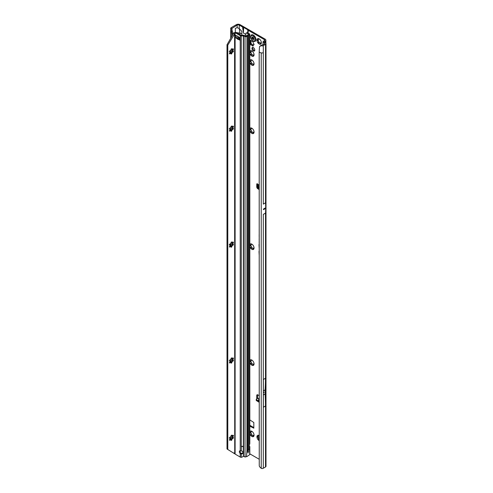 <?xml version="1.0" encoding="UTF-8"?>
<svg xmlns="http://www.w3.org/2000/svg" width="493" height="493" viewBox="0 0 493 493"><rect width="100%" height="100%" fill="white"/><g stroke="black" fill="none" stroke-linecap="round" stroke-linejoin="round"><path stroke-width="0.74" d="M252.841 435.664L252.761 435.264A2.108 1.214 60 0 1 252.57 435.171A2.108 1.214 60 0 1 252.385 435.048L250.727 435.455A3.143 1.812 -120 0 0 251.843 436.441A3.143 1.812 -120 0 0 252.952 436.736L252.749 436.015L253.168 435.775A0.592 0.339 -120 0 0 253.414 436.145M252.163 435.029L252.441 435.017A2.108 1.214 -120 0 0 252.626 435.14A2.108 1.214 -120 0 0 252.81 435.233L253.069 435.535M254.061 435.153L253.944 434.912A2.108 1.214 60 0 1 253.759 435.177L252.952 436.736A3.143 1.812 -120 0 0 254.061 435.153A3.143 1.812 -120 0 0 252.952 432.293A3.143 1.812 -120 0 0 251.843 431.307A3.143 1.812 -120 0 0 250.727 431.011A3.143 1.812 -120 0 0 249.809 431.665M249.809 433.735A3.143 1.812 -120 0 0 250.727 435.455L251.387 433.803A2.108 1.214 60 0 1 251.202 433.322L249.618 432.589L251.202 431.991A2.108 1.214 60 0 1 251.387 431.726L250.727 431.011L252.354 431.621M251.67 435.393L250.986 435.615M250.401 432.133A0.592 0.339 -120 0 0 250.82 432.86L251.251 433.292A2.108 1.214 -120 0 0 251.436 433.772L251.362 434.253A0.592 0.339 -120 0 0 251.849 435.239M259.182 435.547A3.143 1.812 -120 0 0 259.164 435.535A3.143 1.812 -120 0 0 258.049 435.233A3.143 1.812 -120 0 0 256.939 436.816A3.143 1.812 -120 0 0 258.049 439.682A3.143 1.812 -120 0 0 259.164 440.662A3.143 1.812 -120 0 0 259.182 440.68M259.269 439.38L258.049 439.682L258.708 438.03A2.108 1.214 60 0 1 258.517 437.55L256.939 436.816L257.728 436.36A0.592 0.339 -120 0 0 258.141 437.088L258.572 437.519A2.108 1.214 -120 0 0 258.757 438L258.683 438.48A0.592 0.339 -120 0 0 259.17 439.46M258.991 439.62L258.307 439.836M252.841 364.419L252.761 364.019A2.108 1.214 60 0 1 252.57 363.926A2.108 1.214 60 0 1 252.385 363.809L250.727 364.21A3.143 1.812 -120 0 0 251.843 365.196A3.143 1.812 -120 0 0 252.952 365.492L252.749 364.771L253.168 364.537A0.592 0.339 -120 0 0 253.414 364.906M252.182 363.779L252.441 363.779A2.108 1.214 -120 0 0 252.626 363.896A2.108 1.214 -120 0 0 252.81 363.994L253.069 364.29M254.061 363.914L253.944 363.668A2.108 1.214 60 0 1 253.759 363.933L252.952 365.492A3.143 1.812 -120 0 0 254.061 363.914A3.143 1.812 -120 0 0 252.952 361.049A3.143 1.812 -120 0 0 251.843 360.063A3.143 1.812 -120 0 0 250.727 359.767A3.143 1.812 -120 0 0 249.809 360.42M249.809 362.491A3.143 1.812 -120 0 0 250.727 364.21L251.387 362.558A2.108 1.214 60 0 1 251.202 362.084L249.618 361.344L251.202 360.747A2.108 1.214 60 0 1 251.387 360.482L250.727 359.767L252.354 360.377M251.67 364.148L250.986 364.37M250.401 360.894A0.592 0.339 -120 0 0 250.82 361.622L251.251 362.053A2.108 1.214 -120 0 0 251.436 362.534L251.362 363.008A0.592 0.339 -120 0 0 251.849 363.994M252.841 248.503L252.761 248.102A2.108 1.214 60 0 1 252.57 248.01A2.108 1.214 60 0 1 252.385 247.887L250.727 248.293A3.143 1.812 -120 0 0 251.843 249.273A3.143 1.812 -120 0 0 252.952 249.575L252.749 248.854L253.168 248.614A0.592 0.339 -120 0 0 253.414 248.983M252.182 247.856L252.441 247.856A2.108 1.214 -120 0 0 252.626 247.979A2.108 1.214 -120 0 0 252.81 248.071L253.069 248.367M254.061 247.991L253.944 247.745A2.108 1.214 60 0 1 253.759 248.01L252.952 249.575A3.143 1.812 -120 0 0 254.061 247.991A3.143 1.812 -120 0 0 252.952 245.132A3.143 1.812 -120 0 0 251.843 244.146A3.143 1.812 -120 0 0 250.727 243.844A3.143 1.812 -120 0 0 249.809 244.497M249.809 246.574A3.143 1.812 -120 0 0 250.727 248.293L251.387 246.642A2.108 1.214 60 0 1 251.202 246.161L249.618 245.428L251.202 244.824A2.108 1.214 60 0 1 251.387 244.565L250.727 243.844L252.354 244.46M251.67 248.232L250.986 248.447M250.401 244.972A0.592 0.339 -120 0 0 250.82 245.699L251.251 246.13A2.108 1.214 -120 0 0 251.436 246.611L251.362 247.092A0.592 0.339 -120 0 0 251.849 248.071M252.841 132.58L252.761 132.179A2.108 1.214 60 0 1 252.57 132.087A2.108 1.214 60 0 1 252.385 131.964L250.727 132.37A3.143 1.812 -120 0 0 251.843 133.356A3.143 1.812 -120 0 0 252.952 133.652L252.749 132.931L253.168 132.691A0.592 0.339 -120 0 0 253.414 133.061M252.182 131.933L252.441 131.939A2.108 1.214 -120 0 0 252.626 132.056A2.108 1.214 -120 0 0 252.81 132.149L253.069 132.451M254.061 132.075L253.944 131.828A2.108 1.214 60 0 1 253.759 132.093L252.952 133.652A3.143 1.812 -120 0 0 254.061 132.075A3.143 1.812 -120 0 0 252.952 129.209A3.143 1.812 -120 0 0 251.843 128.223A3.143 1.812 -120 0 0 250.727 127.927A3.143 1.812 -120 0 0 249.809 128.581M249.809 130.651A3.143 1.812 -120 0 0 250.727 132.37L251.387 130.719A2.108 1.214 60 0 1 251.202 130.244L249.618 129.505L251.202 128.907A2.108 1.214 60 0 1 251.387 128.642L250.727 127.927L252.354 128.537M251.67 132.309L250.986 132.531M250.401 129.049A0.592 0.339 -120 0 0 250.82 129.776L251.251 130.214A2.108 1.214 -120 0 0 251.436 130.688L251.362 131.169A0.592 0.339 -120 0 0 251.849 132.155M252.841 64.355L252.761 63.954A2.108 1.214 60 0 1 252.57 63.862A2.108 1.214 60 0 1 252.385 63.745L250.727 64.145A3.143 1.812 -120 0 0 251.843 65.131A3.143 1.812 -120 0 0 252.952 65.427L252.749 64.706L253.168 64.472A0.592 0.339 -120 0 0 253.414 64.842M252.182 63.714L252.441 63.714A2.108 1.214 -120 0 0 252.626 63.831A2.108 1.214 -120 0 0 252.81 63.93L253.069 64.226M254.061 63.85L253.944 63.603A2.108 1.214 60 0 1 253.759 63.868L252.952 65.427A3.143 1.812 -120 0 0 254.061 63.85A3.143 1.812 -120 0 0 252.952 60.984A3.143 1.812 -120 0 0 251.843 59.998A3.143 1.812 -120 0 0 250.727 59.702A3.143 1.812 -120 0 0 249.809 60.356M249.809 62.426A3.143 1.812 -120 0 0 250.727 64.145L251.387 62.494A2.108 1.214 60 0 1 251.202 62.019L249.618 61.28L251.202 60.682A2.108 1.214 60 0 1 251.387 60.417L250.727 59.702L252.354 60.312M251.67 64.084L250.986 64.306M250.401 60.83A0.592 0.339 -120 0 0 250.82 61.557L251.251 61.989A2.108 1.214 -120 0 0 251.436 62.469L251.362 62.944A0.592 0.339 -120 0 0 251.849 63.93M252.841 55.302L252.761 54.902A2.108 1.214 60 0 1 252.57 54.809A2.108 1.214 60 0 1 252.385 54.686L250.727 55.093A3.143 1.812 -120 0 0 251.843 56.073A3.143 1.812 -120 0 0 252.952 56.375L252.749 55.654L253.168 55.413A0.592 0.339 -120 0 0 253.414 55.783M252.182 54.655L252.441 54.655A2.108 1.214 -120 0 0 252.626 54.778A2.108 1.214 -120 0 0 252.81 54.871L253.069 55.167M254.061 54.791L253.944 54.544A2.108 1.214 60 0 1 253.759 54.809L252.952 56.375A3.143 1.812 -120 0 0 254.061 54.791A3.143 1.812 -120 0 0 252.952 51.931A3.143 1.812 -120 0 0 251.843 50.945A3.143 1.812 -120 0 0 250.727 50.643A3.143 1.812 -120 0 0 249.809 51.297M249.809 53.373A3.143 1.812 -120 0 0 250.727 55.093L251.387 53.441A2.108 1.214 60 0 1 251.202 52.961L249.618 52.227L251.202 51.623A2.108 1.214 60 0 1 251.387 51.364L250.727 50.643L252.354 51.26M251.67 55.031L250.986 55.247M250.401 51.771A0.592 0.339 -120 0 0 250.82 52.498L251.251 52.93A2.108 1.214 -120 0 0 251.436 53.41L251.362 53.891A0.592 0.339 -120 0 0 251.849 54.871M249.809 42.54A0.739 0.425 -120 0 0 250.05 42.805L250.401 43.211A2.255 1.3 -120 0 0 250.524 43.526L250.499 43.963A0.739 0.425 -120 0 0 250.992 45.06A0.739 0.425 -120 0 0 251.362 45.097A0.739 0.425 -120 0 0 251.393 45.073L251.72 45.011A2.255 1.3 -120 0 0 251.843 45.085A2.255 1.3 -120 0 0 251.966 45.153L252.293 45.59A0.739 0.425 -120 0 0 252.693 46.04A0.739 0.425 -120 0 0 253.063 46.077A0.739 0.425 -120 0 0 253.18 45.51L253.155 45.048A2.255 1.3 -120 0 0 253.279 44.869L253.63 44.875A0.739 0.425 -120 0 0 253.907 44.869A0.739 0.425 -120 0 0 254.037 44.333A0.739 0.425 -120 0 0 253.63 43.686L253.279 43.279A2.255 1.3 -120 0 0 253.155 42.965L253.18 42.527A0.739 0.425 -120 0 0 252.971 41.689A0.739 0.425 -120 0 0 252.324 41.394A0.739 0.425 -120 0 0 252.293 41.418L251.966 41.48A2.255 1.3 -120 0 0 251.72 41.338L251.393 40.901A0.739 0.425 -120 0 0 250.623 40.414A0.739 0.425 -120 0 0 250.499 40.981L250.524 41.443A2.255 1.3 -120 0 0 250.401 41.622A0.739 0.425 -120 0 0 250.832 42.355L251.184 42.755A2.255 1.3 -120 0 0 251.313 43.076L251.282 43.513A0.739 0.425 -120 0 0 251.775 44.604A0.739 0.425 -120 0 0 252.04 44.672M252.299 44.524L251.51 44.98L252.502 44.555A2.255 1.3 -120 0 0 252.626 44.635A2.255 1.3 -120 0 0 252.749 44.703L253.075 45.14A0.739 0.425 -120 0 0 253.112 45.208M260.162 43.224L260.076 42.823A2.108 1.214 60 0 1 259.891 42.731A2.108 1.214 60 0 1 259.706 42.614L258.049 43.014A3.143 1.812 -120 0 0 259.164 44A3.143 1.812 -120 0 0 260.273 44.296L260.07 43.575L260.483 43.341A0.592 0.339 -120 0 0 260.735 43.711M259.484 42.589L259.762 42.583A2.108 1.214 -120 0 0 259.947 42.7A2.108 1.214 -120 0 0 260.131 42.799L260.39 43.094M261.382 42.718L261.265 42.472A2.108 1.214 60 0 1 261.08 42.737L260.273 44.296A3.143 1.812 -120 0 0 261.382 42.718A3.143 1.812 -120 0 0 260.273 39.853A3.143 1.812 -120 0 0 259.164 38.867A3.143 1.812 -120 0 0 258.049 38.571A3.143 1.812 -120 0 0 256.939 40.149A3.143 1.812 -120 0 0 258.049 43.014L258.708 41.363A2.108 1.214 60 0 1 258.517 40.888L256.939 40.149L257.728 39.699A0.592 0.339 -120 0 0 258.141 40.42L258.572 40.857A2.108 1.214 -120 0 0 258.757 41.338L258.683 41.813A0.592 0.339 -120 0 0 259.17 42.799M256.939 40.149L258.517 39.551A2.108 1.214 60 0 1 258.708 39.286L258.049 38.571L259.669 39.181M258.991 42.953L258.307 43.174M259.182 188.665L257.617 187.808A0.739 0.413 178.7 0 1 257.599 187.802A0.739 0.413 178.7 0 1 257.401 187.525A0.739 0.413 178.7 0 1 257.401 187.506L257.377 186.619M259.182 187.759L257.592 186.89A0.739 0.413 178.7 0 1 257.58 186.884A0.739 0.413 178.7 0 1 257.377 186.607A0.739 0.413 178.7 0 1 257.377 186.588L257.438 185.294A0.739 0.413 178.7 0 1 257.666 184.998L257.993 184.573A0.924 0.536 -120 0 0 256.945 183.778A0.924 0.536 -120 0 0 256.754 184.203L256.754 186.939A1.479 0.857 -120 0 0 257.802 188.751L259.182 189.546M253.359 47.605A2.015 1.165 -120 0 0 252.348 47.507A2.015 1.165 -120 0 0 252.04 49.121A2.015 1.165 -120 0 0 253.359 50.896A2.015 1.165 -120 0 0 254.363 50.995A2.015 1.165 -120 0 0 254.671 49.38A2.015 1.165 -120 0 0 253.359 47.605M254.678 50.631A2.015 1.165 60 0 1 254.141 50.446A2.015 1.165 60 0 1 252.823 47.42M259.182 234.508L259.182 237.201M259.182 238.415L259.182 240.146M264.476 208.508L264.599 209.007L264.723 208.366L263.465 209.094A1.479 0.857 -120 0 0 263.465 209.038L263.465 209.679A1.479 0.857 -120 0 0 263.465 209.624L263.465 209.094M263.995 392.2L263.737 392.656M251.375 431.172L251.436 431.695A2.108 1.214 -120 0 0 251.251 431.96L251.165 432.034M258.696 435.393L258.757 435.923A2.108 1.214 -120 0 0 258.572 436.188L258.48 436.262M251.375 359.927L251.436 360.451A2.108 1.214 -120 0 0 251.251 360.716L251.165 360.796M251.375 244.004L251.436 244.534A2.108 1.214 -120 0 0 251.251 244.799L251.165 244.873M251.375 128.088L251.436 128.611A2.108 1.214 -120 0 0 251.251 128.876L251.165 128.95M251.375 59.863L251.436 60.386A2.108 1.214 -120 0 0 251.251 60.651L251.165 60.731M251.375 50.804L251.436 51.334A2.108 1.214 -120 0 0 251.251 51.599L251.165 51.673M251.356 40.833L251.313 40.993A2.255 1.3 -120 0 0 251.184 41.165L251.066 41.239M258.696 38.731L258.757 39.255A2.108 1.214 -120 0 0 258.572 39.52L258.48 39.6M249.809 425.274L253.827 427.591M257.537 183.914L257.537 185.091M257.568 394.764A1.479 0.857 -120 0 0 257.537 395.022L257.537 397.759A0.924 0.536 -120 0 0 257.734 398.412M264.285 42.164L265.123 41.252A2.588 1.491 180 0 0 265.881 40.198A2.588 1.491 180 0 0 265.123 39.138L240.023 24.65A2.588 1.491 180 0 0 236.363 24.65L231.18 27.645A1.627 0.937 0 0 0 230.712 28.224L230.65 28.637L231.772 28.557L237.151 25.1A1.479 0.857 180 0 1 239.241 25.1L242.568 27.023L243.425 33.049L245.674 34.35M259.182 399.047L257.913 398.313L256.477 399.102A0.739 0.438 1.3 0 0 256.465 399.731L259.182 401.382M257.913 398.313L259.182 398.621M259.182 400.47L258.381 399.983L259.158 399.077M256.249 399.41L256.224 400.304A0.739 0.438 1.3 0 0 256.44 400.624L259.182 402.288M251.184 41.165L250.05 41.615A0.739 0.425 -120 0 0 249.809 41.609M249.809 426.18L253.827 428.195L253.827 422.519L249.809 419.9M264.334 39.594L264.334 40.802A1.479 0.857 180 0 0 264.772 40.198A1.479 0.857 180 0 0 264.334 39.594L248.46 30.424A1.849 1.066 180 0 1 248.028 30.036L247.985 29.968A0.739 0.425 0 0 0 247.813 29.814L243.634 27.398A0.739 0.425 0 0 0 243.363 27.3L243.246 27.275A1.849 1.066 180 0 1 242.568 27.023M247.905 33.345L248.46 30.424M241.853 35.243L241.853 31.423L239.241 28.502L239.955 33.117L236.178 32.563M249.809 453.831L259.182 459.242M259.182 395.669L257.802 394.868A1.479 0.857 -120 0 0 257.063 394.794A1.479 0.857 -120 0 0 256.754 395.472L256.754 398.208A0.924 0.536 -120 0 0 256.945 398.843M259.182 241.256L259.182 243.024M259.182 244.245A1.3 0.752 -120 0 0 259.016 244.756L259.182 247.936M259.182 251.097A1.3 0.752 -120 0 0 259.016 251.609L259.182 254.789M259.182 229.393L259.182 229.701M232.869 34.565L232.869 33.068L231.913 33.388L230.706 31.928L230.755 29.654M237.151 25.1L237.151 27.707L235.321 28.354L235.321 32.255M261.506 45.165L259.484 46.792L260.366 45.775L264.803 43.846M263.28 214.387L265.548 213.075L265.733 208.366A1.479 0.857 -120 0 0 265.733 208.317L265.733 207.781A1.479 0.857 -120 0 0 265.733 207.732L265.548 202.814L263.28 204.12M265.462 406.022L263.367 407.23L263.367 379.462L265.462 378.254A208.909 120.612 60 0 1 265.105 389.895A35.866 20.706 -120 0 0 265.105 393.969A208.909 120.612 60 0 1 265.462 406.022L265.462 378.254M263.311 468.245L265.517 466.97A1.627 0.937 0 0 0 265.992 466.304L265.992 43.68A1.627 0.937 180 0 1 265.517 44.345L263.311 45.621L263.311 52.862L261.228 52.967L259.182 52.141L259.25 465.842A2.219 1.485 -129.5 0 0 259.836 467L261.228 468.35A1.627 0.937 0 0 0 263.311 468.245L263.311 214.369M231.913 438.752L231.913 435.843M231.913 361.468L231.913 358.559M231.913 245.551L231.913 242.642M231.913 129.628L231.913 126.719M231.913 52.35L231.913 49.442M231.913 36.229L231.913 33.388L231.174 31.219M264.334 40.802L263.502 41.283A1.627 0.937 0 0 0 263.052 41.769L264.815 43.532M261.148 45.769L261.74 45.861A1.627 0.937 0 0 0 263.311 45.621M264.285 41.739L265.616 43.076A1.627 0.937 180 0 1 265.992 43.68M237.151 27.707L239.241 28.502L239.241 25.1M263.046 44.869L263.052 41.769M241.853 33.715L239.955 33.117L239.955 34.572M231.772 28.557L232.314 31.398L231.186 31.262L230.65 28.637M231.833 29.488L232.869 33.068M230.816 29.987L231.913 29.999M243.123 30.584L243.246 27.275M243.203 31.626L243.363 27.3M247.924 32.84L248.028 30.036M247.88 32.809L247.985 29.968M259.484 46.792L259.182 52.141M260.366 45.775L260.014 46.342M229.96 243.943L229.96 245.107M229.96 245.804L229.96 246.518M258.381 399.983L259.182 400.162M258.659 184.943L257.993 184.573M258.652 184.955L257.851 186.101M257.864 186.083L257.703 186.416L259.182 187.229M259.182 184.357L257.796 186.336L259.053 184.394M257.703 186.416L257.882 186.052L259.182 187.094M258.104 39.699L258.572 39.52M258.646 38.713L258.049 38.571M259.762 42.583L259.269 42.712M250.783 51.771L251.251 51.599M251.325 50.785L250.727 50.643M252.441 54.655L251.948 54.791M250.783 60.83L251.251 60.651M251.325 59.844L250.727 59.702M252.441 63.714L251.948 63.843M250.783 129.055L251.251 128.876M251.325 128.063L250.727 127.927M252.441 131.939L251.948 132.069M250.783 244.972L251.251 244.799M251.325 243.986L250.727 243.844M252.441 247.856L251.948 247.991M250.783 360.894L251.251 360.716M251.325 359.908L250.727 359.767M252.441 363.779L251.948 363.908M256.939 436.816L258.517 436.213A2.108 1.214 60 0 1 258.708 435.954L258.049 435.233L259.269 435.664M258.104 436.367L258.572 436.188M258.646 435.374L258.049 435.233M250.783 432.139L251.251 431.96M251.325 431.147L250.727 431.011M252.441 435.017L251.948 435.153M253.328 41.116A3.697 2.132 -120 0 0 254.628 41.467A3.697 2.132 -120 0 0 255.177 41.301A3.697 2.132 -120 0 0 255.208 41.283A3.697 2.132 -120 0 0 255.775 38.325A3.697 2.132 -120 0 0 253.359 35.065A3.697 2.132 -120 0 0 251.51 34.88A3.697 2.132 -120 0 0 251.498 34.892M255.208 41.283L255.177 41.301A3.697 2.132 -120 0 0 255.744 38.337A3.697 2.132 -120 0 0 253.328 35.077A3.697 2.132 -120 0 0 251.485 34.898A3.697 2.132 -120 0 0 251.06 35.293C250.247 37.468 250.943 39.397 253.143 41.085L254.628 41.467M254.024 39.539A1.664 0.961 60 0 1 254.012 39.563A1.664 0.961 60 0 1 253.994 39.582L253.833 39.551A0.592 0.339 -120 0 0 253.303 39.446L252.675 39.083A0.592 0.339 -120 0 0 252.151 38.577L251.985 38.423A1.664 0.961 60 0 1 251.972 38.386A1.664 0.961 60 0 1 251.96 38.349L251.997 38.177A0.592 0.339 -120 0 0 252.108 37.61L252.065 37.043L252.422 37.166A0.592 0.339 -120 0 0 252.835 36.981L252.964 36.92A1.664 0.961 60 0 1 252.989 36.938A1.664 0.961 60 0 1 253.02 36.957L253.149 37.16A0.592 0.339 -120 0 0 253.562 37.825L253.877 38.633A0.592 0.339 -120 0 0 253.987 39.329L254.024 39.539M229.263 437.957L229.972 438.437A2.108 1.214 120 0 0 229.972 438.862L229.676 439.442A0.592 0.339 120 0 0 230.095 440.039L230.551 439.688A2.108 1.214 120 0 0 230.872 439.719L231.032 440.12A0.592 0.339 120 0 0 231.87 439.639L232.03 439.047A2.108 1.214 120 0 0 232.351 438.647L232.801 438.474A0.592 0.339 120 0 0 233.22 437.396L232.93 437.155A2.108 1.214 120 0 0 232.942 436.934A2.108 1.214 120 0 0 232.93 436.73L233.22 436.151A0.592 0.339 120 0 0 232.801 435.553L232.351 435.904A2.108 1.214 120 0 0 232.03 435.88L231.87 435.473A0.592 0.339 120 0 0 231.032 435.954L230.872 436.545A2.108 1.214 120 0 0 230.551 436.946L230.095 437.118A0.592 0.339 120 0 0 229.676 438.197L229.843 438.209M232.856 436.521A3.143 1.812 -60 0 1 232.591 437.519L232.875 437.131A2.108 1.214 120 0 0 232.887 436.909A2.108 1.214 120 0 0 232.875 436.699L232.69 435.183M229.263 360.679L229.972 361.153A2.108 1.214 120 0 0 229.972 361.585L229.676 362.164A0.592 0.339 120 0 0 230.095 362.756L230.551 362.41A2.108 1.214 120 0 0 230.872 362.435L231.032 362.842A0.592 0.339 120 0 0 231.87 362.361L232.03 361.77A2.108 1.214 120 0 0 232.351 361.369L232.801 361.196A0.592 0.339 120 0 0 233.22 360.118L232.93 359.878A2.108 1.214 120 0 0 232.942 359.656A2.108 1.214 120 0 0 232.93 359.446L233.22 358.873A0.592 0.339 120 0 0 232.801 358.275L232.351 358.627A2.108 1.214 120 0 0 232.03 358.596L231.87 358.195A0.592 0.339 120 0 0 231.032 358.676L230.872 359.268A2.108 1.214 120 0 0 230.551 359.668L230.095 359.841A0.592 0.339 120 0 0 229.676 360.919L229.843 360.931M232.856 359.237A3.143 1.812 -60 0 1 232.591 360.235L232.875 359.847A2.108 1.214 120 0 0 232.887 359.625A2.108 1.214 120 0 0 232.875 359.415L232.69 357.906M229.263 244.756L229.972 245.237A2.108 1.214 120 0 0 229.972 245.662L229.676 246.241A0.592 0.339 120 0 0 230.095 246.839L230.551 246.488A2.108 1.214 120 0 0 230.872 246.518L231.032 246.919A0.592 0.339 120 0 0 231.87 246.438L232.03 245.847A2.108 1.214 120 0 0 232.351 245.446L232.801 245.274A0.592 0.339 120 0 0 233.22 244.195L232.93 243.955A2.108 1.214 120 0 0 232.942 243.739A2.108 1.214 120 0 0 232.93 243.53L233.22 242.95A0.592 0.339 120 0 0 232.801 242.353L232.351 242.704A2.108 1.214 120 0 0 232.03 242.679L231.87 242.273A0.592 0.339 120 0 0 231.032 242.753L230.872 243.345A2.108 1.214 120 0 0 230.551 243.745L230.095 243.918A0.592 0.339 120 0 0 229.676 244.996L229.843 245.009M232.856 243.32A3.143 1.812 -60 0 1 232.591 244.318L232.875 243.93A2.108 1.214 120 0 0 232.887 243.708A2.108 1.214 120 0 0 232.875 243.499L232.69 241.983M229.263 128.839L229.972 129.314A2.108 1.214 120 0 0 229.972 129.745L229.676 130.325A0.592 0.339 120 0 0 230.095 130.916L230.551 130.565A2.108 1.214 120 0 0 230.872 130.596L231.032 131.002A0.592 0.339 120 0 0 231.87 130.516L232.03 129.93A2.108 1.214 120 0 0 232.351 129.53L232.801 129.357A0.592 0.339 120 0 0 233.22 128.279L232.93 128.038A2.108 1.214 120 0 0 232.942 127.816A2.108 1.214 120 0 0 232.93 127.607L233.22 127.028A0.592 0.339 120 0 0 232.801 126.436L232.351 126.787A2.108 1.214 120 0 0 232.03 126.756L231.87 126.35A0.592 0.339 120 0 0 231.032 126.837L230.872 127.422A2.108 1.214 120 0 0 230.551 127.823L230.095 127.995A0.592 0.339 120 0 0 229.676 129.074L229.843 129.092M232.856 127.397A3.143 1.812 -60 0 1 232.591 128.396L232.875 128.007A2.108 1.214 120 0 0 232.887 127.786A2.108 1.214 120 0 0 232.875 127.576L232.69 126.066M229.263 51.555L229.972 52.036A2.108 1.214 120 0 0 229.972 52.461L229.676 53.041A0.592 0.339 120 0 0 230.095 53.638L230.551 53.287A2.108 1.214 120 0 0 230.872 53.318L231.032 53.719A0.592 0.339 120 0 0 231.87 53.238L232.03 52.646A2.108 1.214 120 0 0 232.351 52.246L232.801 52.073A0.592 0.339 120 0 0 233.22 50.995L232.93 50.754A2.108 1.214 120 0 0 232.942 50.539A2.108 1.214 120 0 0 232.93 50.329L233.22 49.75A0.592 0.339 120 0 0 232.801 49.152L232.351 49.503A2.108 1.214 120 0 0 232.03 49.479L231.87 49.072A0.592 0.339 120 0 0 231.032 49.553L230.872 50.144A2.108 1.214 120 0 0 230.551 50.545L230.095 50.717A0.592 0.339 120 0 0 229.676 51.796L229.843 51.808M232.856 50.12A3.143 1.812 -60 0 1 232.591 51.118L232.875 50.73A2.108 1.214 120 0 0 232.887 50.508A2.108 1.214 120 0 0 232.875 50.298L232.69 48.782M247.129 33.284L248.7 34.405L246.155 35.964L245.68 35.989L245.871 33.351A2.219 1.189 -116.7 0 1 246.136 33.111A2.219 1.189 -116.7 0 1 247.129 33.284L247.967 32.865L249.446 33.844A1.479 0.857 180 0 1 249.809 34.405A1.479 0.857 180 0 1 249.378 35.009L246.938 36.414A1.479 0.857 180 0 1 245.039 36.513L243.376 35.884L241.274 35.884A1.479 0.857 180 0 1 240.227 35.638L235.654 32.994A2.219 1.282 -120 0 0 235.253 32.821L227.791 45.177L227.008 44.727L227.008 448.994L235.253 454.121A2.219 1.282 -120 0 0 235.654 454.41L240.227 457.054A1.479 0.857 0 0 0 240.861 457.27L241.274 457.294L241.274 453.985A1.849 1.51 180 0 0 243.067 452.475A1.849 1.51 180 0 0 241.274 450.966L240.227 450.793A1.849 1.066 -120 0 0 241.015 453.203L240.227 453.652L241.274 453.985L241.015 453.203M235.814 35.379A1.479 0.857 180 0 1 235.555 35.262L236.258 35.638A7.395 4.271 -120 0 0 237.133 35.952A1.479 0.857 60 0 1 237.349 36.038A6.877 3.969 60 0 1 237.644 36.199A6.877 3.969 60 0 1 237.94 36.377A1.479 0.857 60 0 1 238.156 36.544A7.395 4.271 -120 0 0 239.031 37.24L239.734 37.678A1.479 0.857 180 0 1 239.53 37.523M246.74 456.709L249.785 454.589L249.378 449L248.435 449.542L248.213 452.309M248.182 453.03L247.917 452.42A0.555 0.32 120 0 0 248.182 452.303M247.739 452.161L247.942 35.786M243.024 452.155A1.849 1.51 -0 0 1 241.274 453.344M241.274 35.243L241.274 446.344L243.376 446.344L241.274 446.529L243.376 446.529L243.376 35.243L241.015 35.182L236.437 32.544L235.654 32.994M239.302 39.052A7.395 4.271 -120 0 0 238.939 38.947A1.479 0.857 60 0 1 238.723 38.861A6.877 3.969 60 0 1 238.137 38.522A1.479 0.857 60 0 1 237.922 38.355A7.395 4.271 -120 0 0 237.324 37.869M227.008 44.727L233.799 32.951L236.036 32.372A2.219 1.282 60 0 1 236.437 32.544M246.438 456.623L246.938 450.411L247.874 449.869L247.874 35.872M241.274 457.294A2.219 1.812 180 0 0 242.605 456.777L242.92 456.518A0.739 0.604 180 0 1 243.376 456.339L245.039 456.968A1.479 0.857 0 0 0 245.261 457.036L246.167 456.666M248.521 451.711L248.182 451.422A0.555 0.32 120 0 0 247.942 451.588M249.809 34.405L249.809 443.626L249.378 445.037A0.739 0.425 120 0 0 249.347 445.247L249.347 446.781A0.739 0.425 120 0 0 249.378 446.966L249.261 446.898M249.347 446.14L249.446 446.208A1.479 0.857 180 0 1 249.803 446.726L249.347 446.738M247.942 451.668L247.874 449.869M247.917 450.127L247.917 35.841M248.182 451.422L248.182 35.576M245.039 456.968L245.039 36.513L245.68 35.989L244.226 35.397A1.479 0.857 0 0 0 243.376 35.243M239.302 37.967A1.109 0.641 -0 0 0 238.292 37.77L236.85 37.912A1.479 0.857 180 0 1 235.555 37.678L235.58 35.243M235.58 37.69L236.258 38.115A7.395 4.271 -120 0 1 237.133 38.811A1.479 0.857 60 0 0 237.349 38.978A6.877 3.969 60 0 0 237.94 39.317A1.479 0.857 60 0 0 238.156 39.397A7.395 4.271 -120 0 1 239.031 39.711L239.734 40.093A1.479 0.857 180 0 1 239.302 39.489A1.479 0.857 180 0 1 239.327 39.341M236.258 38.115L236.585 37.924M235.253 32.821L236.036 32.372M240.227 35.638L240.227 450.793A1.849 1.066 -120 0 0 239.727 450.867A1.849 1.066 -120 0 0 240.227 453.652L240.227 457.054M247.967 32.865A2.219 1.189 -116.7 0 0 246.968 32.692L246.136 33.111M233.799 32.951L234.588 33.407L234.73 453.517M233.799 452.919L234.705 453.492M234.212 32.587L234.73 33.16M227.791 45.177L227.791 449.45M230.662 439.91L231.975 439.016A2.108 1.214 120 0 0 232.295 438.616L232.591 437.519A3.143 1.812 -60 0 1 230.946 439.725L230.878 439.688M230.662 362.632L231.975 361.739A2.108 1.214 120 0 0 232.295 361.338L232.591 360.235A3.143 1.812 -60 0 1 230.946 362.447L230.878 362.41M230.662 246.71L231.975 245.816A2.108 1.214 120 0 0 232.295 245.415L232.591 244.318A3.143 1.812 -60 0 1 230.946 246.525L230.878 246.488M230.662 130.787L231.975 129.899A2.108 1.214 120 0 0 232.295 129.499L232.591 128.396A3.143 1.812 -60 0 1 230.946 130.608L230.804 130.651M230.662 53.509L231.975 52.615A2.108 1.214 120 0 0 232.295 52.215L232.591 51.118A3.143 1.812 -60 0 1 230.946 53.324L230.878 53.287M243.265 446.375L243.376 456.339M241.385 446.375L241.274 450.966M230.095 53.638L229.683 53.398L230.496 53.256A2.108 1.214 120 0 0 230.816 53.287L230.804 53.367M231.975 49.448L231.451 48.832L231.87 49.072M230.095 130.916L229.683 130.676L230.496 130.534A2.108 1.214 120 0 0 230.816 130.565M231.975 126.726L231.451 126.116L231.87 126.35M230.095 246.839L229.683 246.599L230.496 246.457A2.108 1.214 120 0 0 230.816 246.488L230.804 246.568M231.975 242.648L231.451 242.032L231.87 242.273M230.095 362.756L229.683 362.521L230.496 362.38A2.108 1.214 120 0 0 230.816 362.404L230.804 362.491M231.975 358.565L231.451 357.955L231.87 358.195M230.095 440.039L229.683 439.799L230.496 439.657A2.108 1.214 120 0 0 230.816 439.688L230.804 439.768M231.975 435.849L231.451 435.233L231.87 435.473M252.749 44.703L251.966 45.153M258.48 185.202L257.888 184.875M257.71 186.114L258.369 185.362M257.408 183.827L256.754 184.203M230.921 439.713L230.921 436.484M230.921 362.435L230.921 359.2M230.921 246.512L230.921 243.283M230.921 130.596L230.921 127.36M230.921 53.312L230.921 50.083M230.921 37.936L230.921 32.396M231.963 30.172L231.963 28.095M265.733 208.317L264.723 208.896M264.476 209.044L263.465 209.624M265.733 208.366L263.465 209.679M265.733 207.781L264.723 208.366M265.733 207.732L263.465 209.038M265.517 213.093L265.517 466.97M263.367 394.967L265.105 393.969M263.367 390.9L265.105 389.895M265.123 41.252L265.123 42.737M265.517 44.345L265.517 202.826M263.311 52.862L263.311 204.102M261.228 468.35L261.228 52.967M243.634 27.398L243.425 33.049M247.813 29.814L247.708 32.717M257.537 395.022L256.754 395.472M257.537 397.759L256.754 398.208M256.465 399.731L256.44 400.624M258.548 188.32L257.802 188.751M257.377 186.576L256.754 186.939M257.617 187.808L257.592 186.89M258.683 41.813L258.264 42.053M258.141 40.42L257.728 40.66M260.483 43.341L260.07 43.575M251.282 43.513L250.499 43.963M251.338 43.366L250.555 43.822M251.313 43.076L250.524 43.526M251.184 42.755L250.401 43.211M250.999 42.478L250.21 42.934M250.832 42.355L250.05 42.805M251.313 40.993L250.524 41.443M251.307 40.753L250.555 41.19M251.171 40.592L250.499 40.981M254.055 44.629L253.63 44.875M254.061 44.475L253.47 44.814M254.055 44.425L253.402 44.801M253.075 45.14L252.293 45.59M252.971 44.937L252.188 45.387M252.502 44.555L251.72 45.011M251.362 53.891L250.949 54.125M250.82 52.498L250.407 52.739M253.168 55.413L252.749 55.654M251.362 62.944L250.949 63.184M250.82 61.557L250.407 61.791M253.168 64.472L252.749 64.706M251.362 131.169L250.949 131.409M250.82 129.776L250.407 130.016M253.168 132.691L252.749 132.931M251.362 247.092L250.949 247.326M250.82 245.699L250.407 245.939M253.168 248.614L252.749 248.854M251.362 363.008L250.949 363.249M250.82 361.622L250.407 361.856M253.168 364.537L252.749 364.771M258.683 438.48L258.264 438.715M258.141 437.088L257.728 437.328M251.362 434.253L250.949 434.493M250.82 432.86L250.407 433.1M253.168 435.775L252.749 436.015M253.032 37.03L253.057 37.104A0.739 0.425 60 0 1 252.921 37.813L252.915 37.844A1.516 0.875 -120 0 0 252.94 37.912L252.964 37.943A0.739 0.425 60 0 1 253.18 38.016A0.739 0.425 60 0 1 253.63 38.577L253.488 38.627A0.629 0.364 -120 0 0 252.927 38.09L252.798 37.967A1.627 0.937 60 0 1 252.786 37.93A1.627 0.937 60 0 1 252.767 37.893L252.773 37.776M252.94 37.912L251.985 38.423M252.989 40.746A3.007 1.732 -120 0 0 255.115 39.52A3.007 1.732 -120 0 0 252.989 35.841A3.007 1.732 -120 0 0 250.869 37.067A3.007 1.732 -120 0 0 252.989 40.746M253.796 39.113L252.767 39.311M253.63 38.577L252.675 39.083M252.416 37.16L252.015 37.388M253.439 39.36L253.864 39.089M252.108 37.61L252.897 37.098M252.065 38.14L252.798 37.758A0.629 0.364 -120 0 0 252.915 37.154L253.057 37.104M251.96 38.349L252.915 37.844M252.151 38.577L252.971 37.943M246.938 36.414L246.938 450.411M249.378 449L249.378 446.966M249.378 445.037L249.378 35.009M248.435 449.542L248.435 35.551M244.226 35.397L243.585 35.927L243.585 456.376M238.292 37.77L238.292 36.667M236.85 37.912L236.85 35.872M237.133 38.811L237.922 38.355M237.349 38.978L238.137 38.522M237.94 39.317L238.723 38.861M238.156 39.397L238.939 38.947M239.734 40.093L239.734 37.678M235.112 453.899L235.112 32.889M248.608 34.547L249.446 33.844M232.807 49.51L233.22 49.75M232.388 51.833L232.801 52.073M231.451 52.997L231.87 53.238M232.807 126.793L233.22 127.028M232.388 129.117L232.801 129.357M231.451 130.281L231.87 130.516M232.807 242.71L233.22 242.95M232.388 245.033L232.801 245.274M231.451 246.198L231.87 246.438M232.807 358.633L233.22 358.873M232.388 360.956L232.801 361.196M231.451 362.121L231.87 362.361M232.807 435.911L233.22 436.151M232.388 438.234L232.801 438.474M231.451 439.399L231.87 439.639M257.401 187.525L257.377 186.607M230.706 439.688L230.706 436.736M230.706 362.41L230.706 359.459M230.706 246.488L230.706 243.536M230.706 130.571L230.706 127.613M230.706 53.287L230.706 50.335M230.706 38.318L230.706 31.928M265.881 40.198L265.881 43.335M263.022 43.711L263.022 44.881M251.134 41.221L250.352 41.677M254.055 44.401L253.328 44.814M252.706 37.197L253.082 37.006M252.034 38.158L252.835 37.739M253.365 39.391L253.864 39.076M249.809 454.46L249.809 446.763M239.302 39.489L239.302 37.394"/></g></svg>
